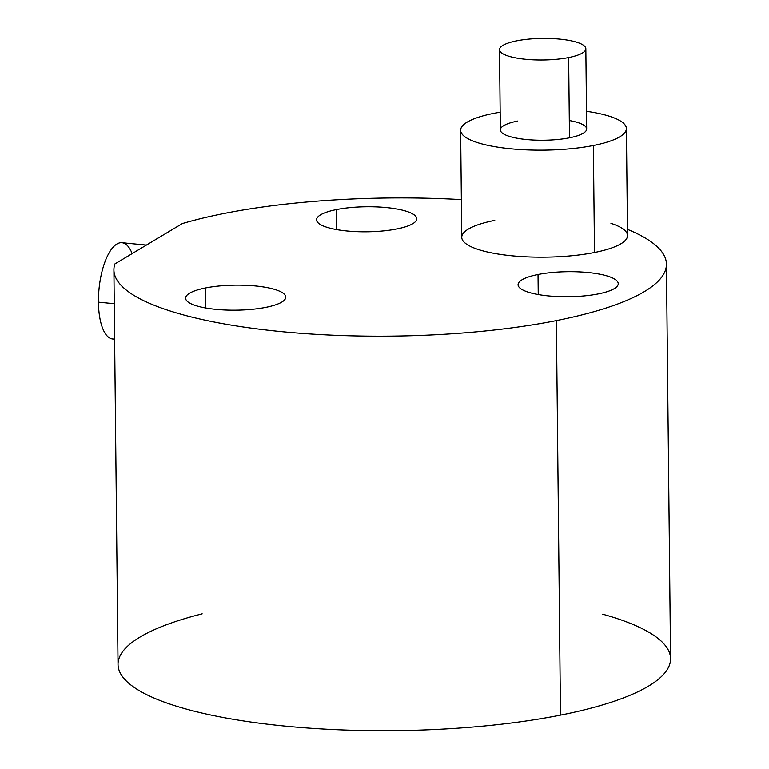 <?xml version="1.0" encoding="UTF-8"?>
<svg xmlns="http://www.w3.org/2000/svg" width="769" height="769" viewBox="0 0 769 769"><rect width="100%" height="100%" fill="white"/><g stroke="black" fill="none" stroke-linecap="round" stroke-linejoin="round"><path stroke-width="1.15" d="M132.133 253.616A48.351 18.418 95.5 0 0 110.871 250.06A48.351 18.418 95.5 0 0 98.442 302.159A48.351 18.418 95.5 0 0 114.619 338.908M114.629 339.167L112.707 338.975A48.351 18.418 -84.5 0 1 98.442 302.159L114.254 303.688L98.442 302.159A48.351 18.418 -84.5 0 1 121.983 242.725L146.398 245.08M666.425 264.151A276.282 69.066 -0.6 0 0 627.446 229.345A276.282 69.066 179.4 0 1 556.371 320.586A276.282 69.066 -0.6 0 0 666.425 264.151L670.558 658.697A276.282 69.066 179.4 0 1 560.495 715.132L556.371 320.586A276.282 69.066 179.4 0 1 256.577 328.815A276.282 69.066 179.4 0 1 114.879 263.94L182.33 223.577A276.282 69.066 179.4 0 1 223.962 213.503A276.282 69.066 179.4 0 1 461.362 199.604A276.282 69.066 -0.6 0 0 223.962 213.503A276.282 69.066 -0.6 0 0 182.33 223.577L114.879 263.94A276.282 69.066 -0.6 0 0 113.899 269.938A276.282 69.066 -0.6 0 0 267.189 330.103A276.282 69.066 -0.6 0 0 556.371 320.586L560.495 715.132A276.282 69.066 179.4 0 1 271.322 724.648A276.282 69.066 179.4 0 1 118.032 664.483L113.899 269.938M202.17 613.845A276.282 69.066 -0.6 0 0 184.3 708.537A276.282 69.066 -0.6 0 0 560.495 715.132A276.282 69.066 -0.6 0 0 602.694 614.2M538.031 274.495L538.242 294.537L538.031 274.495A50.072 12.515 -0.6 0 0 518.085 284.722A50.072 12.515 -0.6 0 0 545.865 295.632A50.072 12.515 -0.6 0 0 598.282 293.902A50.072 12.515 -0.6 0 0 618.228 283.674A50.072 12.515 -0.6 0 0 590.448 272.774A50.072 12.515 -0.6 0 0 538.031 274.495A50.072 12.515 -0.6 0 0 528.159 292.124A50.072 12.515 -0.6 0 0 598.282 293.902A50.072 12.515 -0.6 0 0 608.154 276.273A50.072 12.515 -0.6 0 0 538.031 274.495M494.775 220.376A82.879 20.725 -0.6 0 0 478.433 249.56A82.879 20.725 -0.6 0 0 594.495 252.501A82.879 20.725 -0.6 0 0 610.951 223.356M265.814 307.35A50.072 12.515 -0.6 0 0 275.687 289.721A50.072 12.515 -0.6 0 0 205.563 287.942A50.072 12.515 -0.6 0 0 195.691 305.572A50.072 12.515 -0.6 0 0 265.814 307.35A50.072 12.515 -0.6 0 0 285.76 297.122A50.072 12.515 -0.6 0 0 257.98 286.222A50.072 12.515 -0.6 0 0 205.563 287.942L205.775 307.984L205.563 287.942A50.072 12.515 -0.6 0 0 185.617 298.17A50.072 12.515 -0.6 0 0 213.398 309.08A50.072 12.515 -0.6 0 0 265.814 307.35M396.766 228.989A50.072 12.515 -0.6 0 0 406.638 211.36A50.072 12.515 -0.6 0 0 336.524 209.581A50.072 12.515 -0.6 0 0 326.642 227.211A50.072 12.515 -0.6 0 0 396.766 228.989A50.072 12.515 -0.6 0 0 416.721 218.761A50.072 12.515 -0.6 0 0 388.931 207.851A50.072 12.515 -0.6 0 0 336.524 209.581L336.726 229.614L336.524 209.581A50.072 12.515 -0.6 0 0 316.568 219.809A50.072 12.515 -0.6 0 0 344.358 230.71A50.072 12.515 -0.6 0 0 396.766 228.989M626.399 128.577L627.514 235.574A82.879 20.725 179.4 0 1 594.495 252.501L593.38 145.504A82.879 20.725 -0.6 0 0 626.399 128.577A82.879 20.725 -0.6 0 0 586.497 111.303A82.879 20.725 179.4 0 1 593.38 145.504L594.495 252.501A82.879 20.725 179.4 0 1 507.742 255.356A82.879 20.725 179.4 0 1 461.756 237.304L460.641 130.307A82.879 20.725 -0.6 0 0 506.627 148.359A82.879 20.725 -0.6 0 0 593.38 145.504A82.879 20.725 179.4 0 1 477.309 142.563A82.879 20.725 179.4 0 1 493.65 113.379A82.879 20.725 -0.6 0 0 460.641 130.307M500.167 112.207A82.879 20.725 -0.6 0 0 493.65 113.379A82.879 20.725 179.4 0 1 500.167 112.207M517.547 121.079A43.17 10.795 -0.6 0 0 509.04 136.276A43.17 10.795 -0.6 0 0 569.483 137.805A43.17 10.795 -0.6 0 0 569.3 120.531M585.843 48.745L586.68 128.99A43.17 10.795 179.4 0 1 569.483 137.805L568.647 57.56A43.17 10.795 -0.6 0 0 585.843 48.745A43.17 10.795 -0.6 0 0 561.889 39.344A43.17 10.795 -0.6 0 0 516.71 40.834A43.17 10.795 -0.6 0 0 499.514 49.649A43.17 10.795 -0.6 0 0 523.458 59.05A43.17 10.795 -0.6 0 0 568.647 57.56L569.483 137.805A43.17 10.795 179.4 0 1 524.304 139.295A43.17 10.795 179.4 0 1 500.35 129.894L499.514 49.649M516.71 40.834A43.17 10.795 179.4 0 1 577.154 42.362A43.17 10.795 179.4 0 1 568.647 57.56A43.17 10.795 179.4 0 1 508.194 56.031A43.17 10.795 179.4 0 1 516.71 40.834"/></g></svg>
